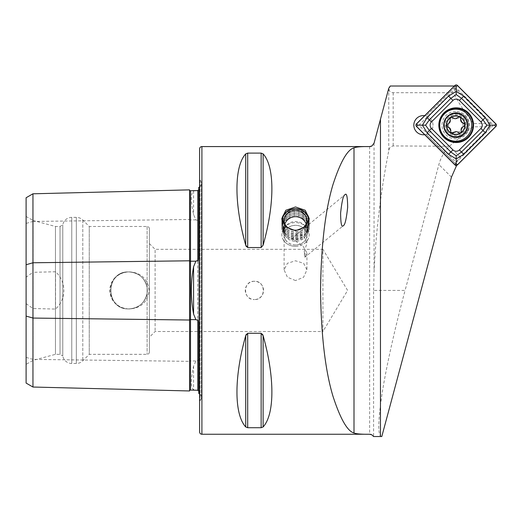<?xml version="1.0" encoding="UTF-8"?>
<svg xmlns="http://www.w3.org/2000/svg" width="522" height="522" viewBox="0 0 522 522"><rect width="100%" height="100%" fill="white"/><g stroke="black" fill="none" stroke-linecap="round" stroke-linejoin="round"><path stroke-width="0.39" stroke-dasharray="2.61 1.96" d="M189.577 189.864L189.577 390.965M195.894 190.615L193.59 191.006C190.628 193.166 190.628 201.055 193.59 214.686L195.894 219.853L196.82 220.277L197.818 219.945L198.706 221.746M198.706 359.084L197.818 360.885L196.82 360.552L195.894 360.976L193.59 366.144C190.628 379.722 190.628 387.618 193.59 389.823L195.894 390.208M295.517 241.092L303.054 246.175L306.929 252.974L304.685 257.255L304.169 251.963L306.929 243.337L303.001 235.057L295.517 235.507L294.636 236.133C292.346 238.136 292.64 239.787 295.517 241.092M294.636 236.133L344.918 194.778M304.169 251.963A11.419 3.106 50.6 0 1 305.142 257.059L343.346 225.635M305.142 257.059A11.419 3.106 50.6 0 1 304.685 257.255M295.517 246.338A13.696 11.862 180 0 1 281.815 234.476A13.696 11.862 180 0 1 295.517 222.613A13.696 11.862 180 0 1 309.213 234.476A13.696 11.862 180 0 1 295.517 246.338M295.517 245.046A11.419 9.885 180 0 1 284.098 235.161A11.419 9.885 180 0 1 295.517 225.276A11.419 9.885 180 0 1 306.929 235.161A11.419 9.885 180 0 1 295.517 245.046M295.517 280.562L287.446 277.26L284.098 269.867L287.439 263.277L295.517 260.785L303.589 263.277L306.929 269.867L303.582 277.26L295.517 280.562M254.416 281.28A9.135 9.135 0 0 0 245.288 290.415A9.135 9.135 0 0 0 254.416 299.55C242.632 300.117 242.645 280.705 254.416 281.28C266.207 280.719 266.194 300.111 254.416 299.55A9.135 9.135 0 0 0 263.551 290.415A9.135 9.135 0 0 0 254.416 281.28M128.843 308.991C117.359 307.947 110.912 301.768 109.516 290.447C110.892 279.087 117.333 272.889 128.843 271.838C140.829 272.458 147.602 278.644 149.161 290.395C147.622 302.16 140.849 308.358 128.843 308.991M128.843 308.907A18.492 18.492 0 0 1 110.351 290.415A18.492 18.492 0 0 1 128.843 271.923C104.981 270.761 104.994 310.075 128.843 308.907C104.981 310.068 104.994 270.755 128.843 271.923C138.761 272.66 144.848 277.861 147.106 287.518L147.106 293.312C144.848 302.969 138.761 308.169 128.843 308.907A18.492 18.492 0 0 1 110.351 290.415A18.492 18.492 0 0 1 128.843 271.923A18.492 18.492 0 0 1 147.334 290.415A18.492 18.492 0 0 1 128.843 308.907C138.761 308.169 144.848 302.969 147.106 293.312L147.106 287.518C144.848 277.861 138.761 272.66 128.843 271.923A18.492 18.492 0 0 1 147.334 290.415A18.492 18.492 0 0 1 128.843 308.907M198.706 331.509L198.706 249.32L198.706 331.509M198.706 393.34L198.706 322.479M199.619 393.895A4.567 4.567 0 0 1 200.043 400.726L199.619 401.15L199.619 179.679L199.619 401.15M199.619 186.935A4.567 4.567 0 0 0 200.043 180.103L199.619 179.679M198.706 258.351L198.706 187.489M371.201 434.526A4.567 4.567 0 0 1 371.912 434.859M381.797 436.529C377.68 436.673 377.791 422.246 382.137 393.255C386.626 364.748 395.878 324.521 405.092 290.415L373.595 290.415L373.595 436.536M373.595 290.415L374.052 272.438C375.892 231.651 380.792 191.104 388.753 150.799C389.144 148.104 390.613 146.486 393.164 145.938L449.455 146.245C444.333 151.413 440.809 157.513 438.885 164.547L405.092 290.415M423.427 115.59A9.592 9.592 0 0 0 413.835 125.176A9.592 9.592 0 0 0 423.427 134.767A9.592 9.592 0 0 0 433.019 125.176A9.592 9.592 0 0 0 423.427 115.59M455.719 111.48A13.696 13.696 0 0 0 442.017 125.176A13.696 13.696 0 0 0 455.719 138.878A13.696 13.696 0 0 0 469.415 125.176A13.696 13.696 0 0 0 455.719 111.48M455.719 115.59A9.592 9.592 0 0 0 446.127 125.176A9.592 9.592 0 0 0 455.719 134.767A9.592 9.592 0 0 0 465.304 125.176A9.592 9.592 0 0 0 455.719 115.59A9.592 9.592 0 0 0 446.127 125.176A9.592 9.592 0 0 0 455.719 134.767A9.592 9.592 0 0 0 465.304 125.176A9.592 9.592 0 0 0 455.719 115.59M149.39 243.611L155.099 249.32L155.099 331.509L155.099 249.32L322.916 249.32L322.916 331.509L347.606 290.415L322.916 249.32L322.916 331.509L155.099 331.509L149.39 337.219L149.39 243.611L149.39 337.219M149.39 352.063L149.39 228.767L149.39 352.063A2.284 2.284 0 0 1 147.106 354.34L89.255 354.34L82.796 360.8A9.135 9.135 0 0 1 76.336 363.475L71.762 363.475A9.135 9.135 0 0 1 62.77 355.926L62.77 224.904L62.77 355.926L60.03 354.34L55.462 354.34L33.088 360.337L26.1 364.376L26.1 216.454L26.1 364.376M149.39 228.767A2.284 2.284 0 0 0 147.106 226.483L89.255 226.483L89.255 354.34L89.255 226.483L82.796 220.03A9.135 9.135 0 0 0 76.336 217.354L71.762 217.354A9.135 9.135 0 0 0 62.77 224.904L60.03 226.483L60.03 354.34L60.03 226.483L55.462 226.483L55.462 354.34L55.462 226.483L33.088 220.493L33.088 360.337L33.088 220.493L26.1 216.454M245.718 426.95L245.718 335.666C234.032 377.047 234.032 414.187 245.718 426.95L247.696 427.72L261.144 427.72L261.144 333.284L247.696 333.284L246.358 334.178M263.121 426.95C274.8 414.187 274.8 377.047 263.121 335.666L263.121 426.95M262.488 334.191L261.144 333.284M245.718 153.879C234.032 166.642 234.032 203.782 245.718 245.164L245.718 153.879L247.696 153.109L261.144 153.109L263.121 153.879C274.8 166.642 274.8 203.782 263.121 245.164L263.121 153.879M246.358 246.652L247.696 247.545L261.144 247.545L263.121 245.164M26.1 383.076L26.1 223.423L32.951 221.445L32.951 272.308L26.1 277.162M26.1 197.753L26.1 223.423M26.1 303.667L32.951 308.522L55.554 309.07C66.575 299.015 66.666 281.887 55.554 271.753L32.951 272.308M32.951 308.522L32.951 387.03M32.951 193.799L32.951 221.445L189.577 219.475A0.913 0.457 0 0 0 190.491 219.919L190.51 360.904L195.894 360.976M490.497 123.544L473.447 123.544L472.684 126.8L490.497 126.8L490.497 123.544L455.458 88.512L453.638 88.512L426.161 115.988A9.592 9.592 0 0 1 426.161 134.369L456.104 164.313L426.161 134.369L424.895 134.656L455.556 165.317M473.447 123.544C462.864 109.581 456.287 99.304 453.709 92.727L393.164 92.727C388.068 91.8 389.973 90.502 389.151 89.419L390.221 86.013M455.458 88.512L453.709 92.727M490.497 126.8L460.254 157.044L455.112 163.321M454.349 86.013L455.04 87.109L453.638 88.512M455.04 87.109L426.161 115.988L424.895 115.701A9.592 9.592 0 0 0 424.686 115.675M472.684 126.8L449.755 145.938M456.182 165.161L456.104 164.313M454.584 86.013L424.895 115.701M199.619 148.855L199.619 431.975M55.554 309.07L55.554 271.753M465.063 116.302A12.561 12.561 0 0 0 447.302 116.302A12.561 12.561 0 0 0 447.302 134.056A12.561 12.561 0 0 0 465.063 134.056A12.561 12.561 0 0 0 465.063 116.302A12.561 12.561 0 0 0 447.302 116.302A12.561 12.561 0 0 0 447.302 134.056A12.561 12.561 0 0 0 465.063 134.056A12.561 12.561 0 0 0 465.063 116.302M468.456 112.909A17.35 17.35 0 0 0 443.915 112.909A17.35 17.35 0 0 0 443.915 137.449A17.35 17.35 0 0 0 468.456 137.449A17.35 17.35 0 0 0 468.456 112.909M456.182 87.944L418.951 125.176L456.182 162.414L493.421 125.176L456.182 87.944L456.182 86.756L454.89 85.464M418.951 125.176L417.763 125.176L416.471 123.89M493.421 125.176L494.608 125.176L495.9 123.89M456.182 162.414L456.182 163.601L457.474 164.893M446.917 130.741A10.407 10.407 0 0 0 461.278 133.978A10.407 10.407 0 0 0 464.515 119.616A10.407 10.407 0 0 0 450.153 116.38A10.407 10.407 0 0 0 446.917 130.741M448.163 127.237A1.801 1.801 0 0 1 448.02 123.734M453.716 132.738A1.801 1.801 0 0 1 450.616 131.107M465.363 119.081A11.419 11.419 0 0 0 449.618 115.532A11.419 11.419 0 0 0 446.069 131.276A11.419 11.419 0 0 0 461.813 134.826A11.419 11.419 0 0 0 465.363 119.081A11.419 11.419 0 0 0 449.618 115.532A11.419 11.419 0 0 0 446.069 131.276A11.419 11.419 0 0 0 461.813 134.826A11.419 11.419 0 0 0 465.363 119.081M449.54 129.084A7.308 7.308 0 0 0 459.621 131.355A7.308 7.308 0 0 0 461.892 121.274A7.308 7.308 0 0 0 451.811 119.003A7.308 7.308 0 0 0 449.54 129.084M442.206 133.717A15.98 15.98 0 0 0 464.254 138.689A15.98 15.98 0 0 0 469.226 116.641A15.98 15.98 0 0 0 447.178 111.669A15.98 15.98 0 0 0 442.206 133.717M450.147 118.494A1.801 1.801 0 0 1 453.109 117.796M457.69 117.607A1.801 1.801 0 0 1 460.789 119.238M464.267 123.701A1.801 1.801 0 0 1 464.358 125.939M461.259 130.676A1.801 1.801 0 0 1 458.303 132.549M308.195 223.038A13.057 11.308 180 0 1 297.272 231.527A13.057 11.308 180 0 1 284.131 225.863A13.057 11.308 180 0 1 282.839 223.038M309.161 219.566A13.696 11.862 180 0 1 309.213 220.643A13.696 11.862 180 0 1 298.989 232.114A13.696 11.862 180 0 1 283.577 226.457A13.696 11.862 180 0 1 281.815 220.643A13.696 11.862 180 0 1 281.873 219.566M283.577 227.709A13.696 11.862 180 0 1 281.815 221.896A13.696 11.862 180 0 1 292.046 210.418A13.696 11.862 180 0 1 307.458 216.082A13.696 11.862 180 0 1 309.213 221.896A13.696 11.862 180 0 1 305.572 229.948A13.696 11.862 180 0 1 285.456 229.948A13.696 11.862 180 0 1 283.577 227.709M284.373 228.486A12.789 11.073 180 0 1 289.247 213.413A12.789 11.073 180 0 1 306.662 217.635A12.789 11.073 180 0 1 304.9 230.58A12.789 11.073 180 0 1 286.128 230.58A12.789 11.073 180 0 1 284.373 228.486M283.577 229.288A13.696 11.862 180 0 1 288.796 213.133A13.696 11.862 180 0 1 307.458 217.654A13.696 11.862 180 0 1 305.572 231.527A13.696 11.862 180 0 1 285.456 231.527A13.696 11.862 180 0 1 283.577 229.288M284.373 230.065A12.789 11.073 180 0 1 289.247 214.986A12.789 11.073 180 0 1 306.662 219.207A12.789 11.073 180 0 1 304.9 232.153A12.789 11.073 180 0 1 286.128 232.153A12.789 11.073 180 0 1 284.373 230.065M283.577 230.861A13.696 11.862 180 0 1 288.796 214.705A13.696 11.862 180 0 1 307.458 219.233A13.696 11.862 180 0 1 305.572 233.099A13.696 11.862 180 0 1 285.456 233.099A13.696 11.862 180 0 1 283.577 230.861M284.373 231.637A12.789 11.073 180 0 1 289.247 216.558A12.789 11.073 180 0 1 306.662 220.786A12.789 11.073 180 0 1 304.9 233.732A12.789 11.073 180 0 1 286.128 233.732A12.789 11.073 180 0 1 284.373 231.637M283.577 232.44A13.696 11.862 180 0 1 288.796 216.284A13.696 11.862 180 0 1 307.458 220.806A13.696 11.862 180 0 1 305.572 234.678A13.696 11.862 180 0 1 285.456 234.678A13.696 11.862 180 0 1 283.577 232.44M284.373 233.217A12.789 11.073 180 0 1 289.247 218.137A12.789 11.073 180 0 1 306.662 222.359A12.789 11.073 180 0 1 304.9 235.305A12.789 11.073 180 0 1 286.128 235.305A12.789 11.073 180 0 1 284.373 233.217M283.577 234.013A13.696 11.862 180 0 1 281.815 228.199A13.696 11.862 180 0 1 292.046 216.721A13.696 11.862 180 0 1 307.458 222.385A13.696 11.862 180 0 1 309.213 228.199A13.696 11.862 180 0 1 298.989 239.676A13.696 11.862 180 0 1 283.577 234.013M283.577 240.29A13.696 11.862 180 0 1 281.815 234.476A13.696 11.862 180 0 1 292.046 222.998A13.696 11.862 180 0 1 307.458 228.662A13.696 11.862 180 0 1 309.213 234.476A13.696 11.862 180 0 1 298.989 245.953A13.696 11.862 180 0 1 283.577 240.29M285.645 239.97A11.327 9.807 180 0 1 289.964 226.613A11.327 9.807 180 0 1 305.39 230.352A11.327 9.807 180 0 1 301.07 243.709A11.327 9.807 180 0 1 285.645 239.97M305.468 226.561A11.419 9.885 180 0 1 306.929 231.409A11.419 9.885 180 0 1 298.408 240.975A11.419 9.885 180 0 1 285.567 236.257A11.419 9.885 180 0 1 284.098 231.409A11.419 9.885 180 0 1 292.62 221.843A11.419 9.885 180 0 1 305.468 226.561M26.1 357.407L32.951 359.384L189.577 361.354A0.913 0.457 0 0 1 190.491 360.904L190.51 390.078M193.59 191.006L193.59 214.686M193.59 366.144L193.59 389.823M200.043 180.103L200.043 400.726L200.043 180.103M374.052 143.191L374.052 272.438M369.641 146.571L369.641 434.252M147.106 293.312L147.106 354.34L147.106 293.312M147.106 226.483L147.106 287.518L147.106 226.483M82.796 220.03L82.796 360.8L82.796 220.03M76.336 217.354L76.336 363.475L76.336 217.354M71.762 217.354L71.762 363.475L71.762 217.354M201.903 146.571L201.903 434.252M197.818 219.945L197.818 360.885M190.51 190.752L190.51 219.919L195.894 219.853M460.254 157.044L449.455 146.245M393.164 92.727L393.164 145.938M451.452 177.115L438.885 164.547M388.753 88.316L388.753 150.799M247.696 247.545L247.696 153.109M261.144 247.545L261.144 153.109M247.696 427.72L247.696 333.284M417.763 125.176L416.471 126.468M456.182 86.756L457.474 85.464M494.608 125.176L495.9 126.468M456.182 163.601L454.89 164.893M446.14 131.231A11.327 11.327 0 0 0 461.768 134.754A11.327 11.327 0 0 0 465.291 119.127A11.327 11.327 0 0 0 449.664 115.603A11.327 11.327 0 0 0 446.14 131.231M284.098 235.161L284.098 269.867M281.815 218.496L281.815 228.199M201.381 397.496L201.381 183.333L201.381 397.496M309.213 218.496L309.213 228.199M306.929 235.161L306.929 243.337M306.929 252.974L306.929 269.867M281.815 220.643L281.815 221.896M306.929 220.323L306.929 231.409M284.098 220.323L284.098 231.409M304.9 235.305L305.572 234.678M286.128 235.305L285.456 234.678M304.9 233.732L305.572 233.099M286.128 233.732L285.456 233.099M304.9 232.153L305.572 231.527M286.128 232.153L285.456 231.527M304.9 230.58L305.572 229.948M286.128 230.58L285.456 229.948M309.213 220.643L309.213 221.896M284.882 223.925A11.419 11.419 0 0 0 300.515 238.345A11.419 11.419 0 0 0 306.146 223.925"/><path stroke-width="0.78" d="M198.706 391.148L197.818 390.26L190.51 390.078A0.913 0.913 0 0 1 190.51 390.078A0.913 0.913 0 0 0 189.577 390.965L32.951 387.03L26.1 383.076L26.1 264.745L32.951 262.768L189.577 260.798A0.913 0.457 180 0 0 190.491 261.248A0.913 0.457 180 0 0 190.51 261.248L195.894 261.176L193.59 266.735C190.628 282.474 190.628 298.258 193.59 314.094L195.894 319.653L196.82 320.097L197.818 319.79L198.706 322.479L198.706 393.34A4.567 4.567 0 0 1 199.619 393.895M195.894 261.176L196.82 260.732L197.818 261.039L198.706 258.351L198.706 187.489A4.567 4.567 0 0 0 199.619 186.935M189.577 390.965L189.577 189.864A0.913 0.913 0 0 0 190.491 190.752L197.818 190.569L198.706 189.682M343.346 225.635C344.964 225.145 346.399 219.031 347.659 207.306C347.541 196.703 346.634 192.527 344.918 194.778C343.3 195.267 341.864 201.381 340.605 213.107C340.722 223.71 341.629 227.886 343.346 225.635M295.517 206.96L285.834 210.268L281.815 218.496L285.834 227.05L295.517 230.685L305.2 227.044L309.213 218.496L305.207 210.268L295.517 206.96M198.706 359.084L198.706 331.509L198.706 359.084M198.706 249.32L198.706 221.746L198.706 249.32M201.903 146.571A2.284 2.284 0 0 0 199.619 148.855L199.619 431.975A2.284 2.284 0 0 0 201.903 434.252L201.903 146.571L369.641 146.571A4.567 4.567 0 0 0 371.912 145.971L369.641 146.578C361.661 146.46 356.454 146.878 354.001 147.824C347.371 149.644 340.351 161.931 332.945 184.697C325.252 210.353 321.115 245.588 320.534 290.415C321.115 335.235 325.252 370.476 332.945 396.133C340.351 418.898 347.371 431.185 354.001 433.006C356.422 433.945 361.635 434.363 369.641 434.252A4.567 4.567 0 0 1 371.201 434.526M201.903 434.252L369.641 434.252L371.912 434.859L373.595 436.536L380.466 436.529L380.466 119.244L374.052 143.191L371.912 145.971M424.686 115.675A9.592 9.592 0 0 0 413.835 125.176A9.592 9.592 0 0 0 424.686 134.683M245.718 426.95C234.032 414.187 234.032 377.047 245.718 335.666L247.696 333.284L261.144 333.284L263.121 335.666C274.8 377.047 274.8 414.187 263.121 426.95L261.144 427.72L247.696 427.72L245.718 426.95L245.718 335.666L246.358 334.178M245.718 153.879L245.718 245.164C234.032 203.782 234.032 166.642 245.718 153.879L247.696 153.109L261.144 153.109L263.121 153.879C274.8 166.642 274.8 203.782 263.121 245.164L261.144 247.545L247.696 247.545L245.718 245.164L246.358 246.652M261.144 333.284L261.144 427.72L263.121 426.95L263.121 335.666L262.488 334.191M26.1 264.745L26.1 197.753L32.951 193.799L189.577 189.864M32.951 387.03L32.951 318.061L189.577 320.025A0.913 0.457 180 0 1 190.491 319.581A0.913 0.457 180 0 1 190.51 319.581L195.894 319.653M190.491 190.752A0.913 0.913 0 0 0 190.51 190.752L190.51 390.078M26.1 316.084L32.951 318.061L32.951 193.799M456.182 165.428L456.182 165.95L456.437 165.409M455.556 165.317L456.182 165.95M456.58 165.552L451.452 177.115L381.797 436.529L380.466 436.529M454.349 86.013L390.221 86.013L388.753 88.316L380.466 119.244M468.456 112.909A17.35 17.35 0 0 0 443.915 112.909A17.35 17.35 0 0 0 443.915 137.449A17.35 17.35 0 0 0 468.456 137.449A17.35 17.35 0 0 0 468.456 112.909M431.453 121.952A4.567 4.567 0 0 0 431.453 128.405L452.952 149.912A4.567 4.567 0 0 0 459.412 149.912L480.919 128.405A4.567 4.567 0 0 0 480.919 121.952L459.412 100.446A4.567 4.567 0 0 0 452.952 100.446L431.453 121.952L429.352 119.851L425.58 125.176L429.352 130.507L431.453 128.405M416.471 123.89A1.827 1.827 0 0 0 416.471 126.468L454.89 164.893A1.827 1.827 0 0 0 457.474 164.893L495.9 126.468A1.827 1.827 0 0 0 495.9 123.89L457.474 85.464A1.827 1.827 0 0 0 454.89 85.464L416.471 123.89M457.409 164.828L495.835 126.409A1.736 1.736 0 0 0 495.835 123.949L457.409 85.53A1.736 1.736 0 0 0 454.956 85.53L416.536 123.949A1.736 1.736 0 0 0 416.536 126.409L454.956 164.828A1.736 1.736 0 0 0 457.409 164.828L456.182 163.601L454.956 164.828M425.58 125.176L422.415 125.176L427.094 117.594L448.594 96.087L456.182 91.409L463.771 96.087L485.277 117.594L489.956 125.176L485.277 132.764L463.771 154.271L456.182 158.949L448.594 154.271L427.094 132.764L422.415 125.176L417.763 125.176L416.536 126.409M427.094 132.764L429.352 130.507L450.858 152.013L456.182 155.784L456.182 163.601M456.182 155.784L461.513 152.013L483.02 130.507L486.791 125.176L483.02 119.851L461.513 98.345L456.182 94.573L456.182 86.756L454.956 85.53M486.791 125.176L494.608 125.176L495.835 123.949M456.182 94.573L450.858 98.345L452.952 100.446M460.789 119.238A3.152 3.152 0 0 0 461.18 121.698L460.789 119.238C460.593 117.098 459.562 116.556 457.69 117.607C456.215 118.983 454.688 119.042 453.109 117.796C451.158 116.895 450.166 117.522 450.147 119.668C450.597 121.633 449.892 122.99 448.02 123.734L446.982 126.428L450.232 128.647L450.838 132.516L453.716 132.738C455.191 131.361 456.717 131.303 458.303 132.549C460.254 133.449 461.239 132.823 461.259 130.676C460.809 128.712 461.52 127.355 463.392 126.611C465.148 125.371 465.095 124.203 463.249 123.107L461.18 121.698A3.152 3.152 0 0 0 463.249 123.107A1.801 1.801 0 0 1 464.267 123.701M445.547 131.603A12.026 12.026 0 0 0 462.14 135.348A12.026 12.026 0 0 0 465.885 118.755A12.026 12.026 0 0 0 449.292 115.01A12.026 12.026 0 0 0 445.547 131.603M442.206 133.717A15.98 15.98 0 0 0 464.254 138.689A15.98 15.98 0 0 0 469.226 116.641A15.98 15.98 0 0 0 447.178 111.669A15.98 15.98 0 0 0 442.206 133.717M463.438 120.301A9.135 9.135 0 0 0 450.838 117.457A9.135 9.135 0 0 0 447.993 130.056A9.135 9.135 0 0 0 460.593 132.901A9.135 9.135 0 0 0 463.438 120.301M458.303 132.549A3.152 3.152 0 0 0 453.716 132.738M450.616 131.107A3.152 3.152 0 0 0 448.163 127.237M448.02 123.734A3.152 3.152 0 0 0 450.147 119.668A1.801 1.801 0 0 1 450.147 118.494M453.109 117.796A3.152 3.152 0 0 0 457.69 117.607M464.358 125.939A1.801 1.801 0 0 1 463.392 126.611A3.152 3.152 0 0 0 461.259 130.676M282.839 223.038A13.057 11.308 180 0 1 290.702 209.805A13.057 11.308 180 0 1 306.897 214.777A13.057 11.308 180 0 1 308.195 223.038M281.873 219.566A13.696 11.862 180 0 1 292.646 209.041A13.696 11.862 180 0 1 307.458 214.823A13.696 11.862 180 0 1 309.161 219.566M305.468 215.475A11.419 9.885 180 0 1 306.929 220.323A11.419 9.885 180 0 1 298.408 229.882A11.419 9.885 180 0 1 285.567 225.165A11.419 9.885 180 0 1 284.098 220.323A11.419 9.885 180 0 1 292.62 210.757A11.419 9.885 180 0 1 305.468 215.475M193.59 314.094L193.59 266.735M197.818 390.26L197.818 319.79M197.818 261.039L197.818 190.569M354.001 433.006L354.001 147.824M247.696 333.284L247.696 427.72M247.696 153.109L247.696 247.545M261.144 153.109L261.144 247.545M263.121 153.879L263.121 245.164M444.339 137.025A16.75 16.75 0 0 0 468.032 137.025A16.75 16.75 0 0 0 468.032 113.333A16.75 16.75 0 0 0 444.339 113.333A16.75 16.75 0 0 0 444.339 137.025M417.763 125.176L416.536 123.949M456.182 86.756L457.409 85.53M494.608 125.176L495.835 126.409M448.594 96.087L450.858 98.345L429.352 119.851L427.094 117.594M463.771 96.087L459.412 100.446M485.277 117.594L480.919 121.952M485.277 132.764L480.919 128.405M463.771 154.271L459.412 149.912M448.594 154.271L452.952 149.912M306.146 223.925A11.419 11.419 0 0 0 284.882 223.925"/></g></svg>
